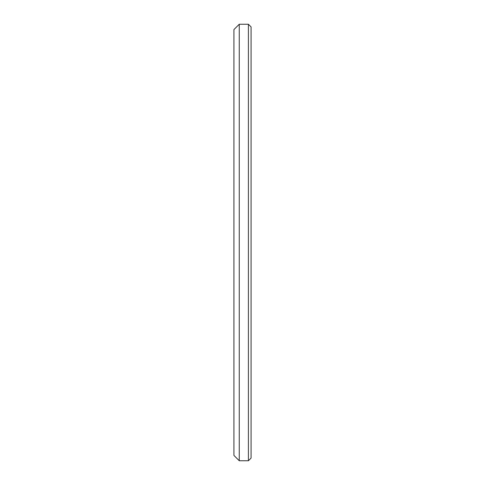 <?xml version="1.0" encoding="UTF-8"?>
<svg xmlns="http://www.w3.org/2000/svg" width="485" height="485" viewBox="0 0 485 485"><rect width="100%" height="100%" fill="white"/><g stroke="black" fill="none" stroke-linecap="round" stroke-linejoin="round"><path stroke-width="0.73" d="M248.411 460.75L251.078 458.082L251.078 26.917L248.411 24.25L248.411 460.75L239.257 460.75L239.257 24.25L248.411 24.25M239.257 24.25L233.922 29.585L233.922 455.415L239.257 460.75"/></g></svg>
